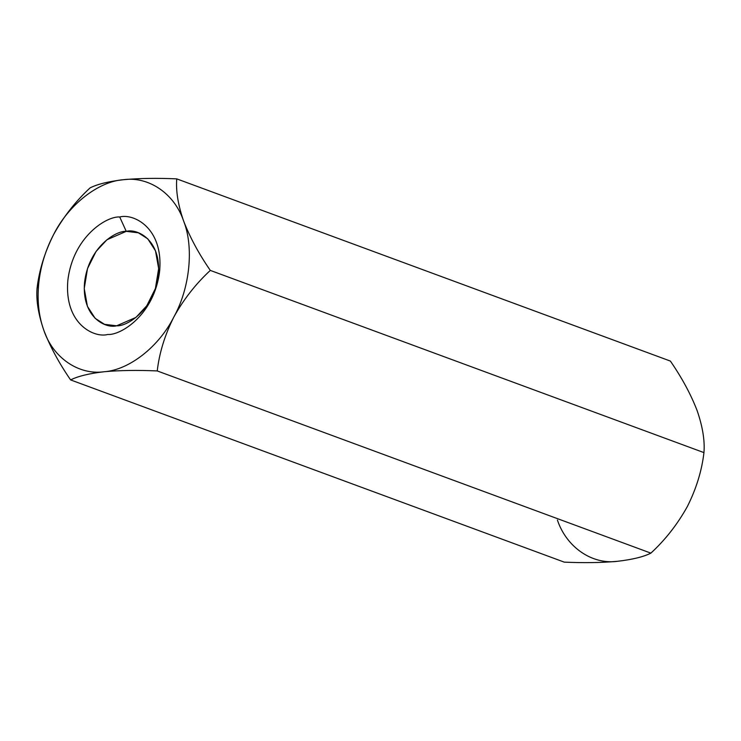 <?xml version="1.0" encoding="UTF-8"?>
<svg xmlns="http://www.w3.org/2000/svg" width="741" height="741" viewBox="0 0 741 741"><rect width="100%" height="100%" fill="white"/><g stroke="black" fill="none" stroke-linecap="round" stroke-linejoin="round"><path stroke-width="1.11" d="M43.904 330.486C38.773 316.296 37.05 300.642 38.727 283.516L37.05 288.388C36.068 300.346 38.347 314.379 43.904 330.486C38.347 314.379 36.068 300.346 37.05 288.388C39.18 270.224 44.71 252.255 53.658 234.462C63.494 216.752 75.647 201.219 90.115 187.862C97.488 184.148 108.621 181.434 123.506 179.702C139.225 178.257 156.972 177.979 176.747 178.868L670.392 361.08L176.747 178.868C175.802 191.002 178.081 205.035 183.601 220.975C189.974 237.389 198.875 253.867 210.305 270.409L703.95 452.612C701.82 470.776 696.29 488.745 687.342 506.538L687.342 506.538C696.29 488.745 701.82 470.776 703.95 452.612C704.932 440.654 702.653 426.621 697.096 410.514C690.825 394.295 681.924 377.817 670.392 361.08C681.924 377.817 690.825 394.295 697.096 410.514L697.096 410.514C702.653 426.621 704.932 440.654 703.95 452.612L210.305 270.409C195.698 283.96 183.546 299.494 173.848 317C164.826 335.015 159.296 352.994 157.24 370.935L650.885 553.138C665.353 539.781 677.506 524.248 687.342 506.538C677.506 524.248 665.353 539.781 650.885 553.138L157.24 370.935C137.465 370.046 119.718 370.315 103.999 371.76C89.115 373.492 77.981 376.215 70.608 379.92L564.253 562.132C584.075 563.012 601.822 562.743 617.494 561.298C632.416 559.557 643.549 556.843 650.885 553.138C643.549 556.843 632.416 559.557 617.494 561.298L617.494 561.298C601.822 562.743 584.075 563.012 564.253 562.132L70.608 379.92C59.076 363.183 50.175 346.705 43.904 330.486C50.175 346.705 59.076 363.183 70.608 379.92C77.981 376.215 89.115 373.492 103.999 371.76C78.648 375.326 52.991 357.708 43.904 330.486C52.991 357.708 78.648 375.326 103.999 371.76C119.718 370.315 137.465 370.046 157.24 370.935C159.296 352.994 164.826 335.015 173.848 317C158.963 346.714 129.156 370.083 103.999 371.76C129.156 370.083 158.963 346.714 173.848 317C183.546 299.494 195.698 283.96 210.305 270.409C198.875 253.867 189.974 237.389 183.601 220.975C194.068 247.114 189.909 288.11 173.848 317C189.909 288.11 194.068 247.114 183.601 220.975C178.081 205.035 175.802 191.002 176.747 178.868C156.972 177.979 139.225 178.257 123.506 179.702C148.848 176.136 174.506 193.753 183.601 220.975C174.506 193.753 148.848 176.136 123.506 179.702C108.621 181.434 97.488 184.148 90.115 187.862C75.647 201.219 63.494 216.752 53.658 234.462C44.71 252.255 39.18 270.224 37.05 288.388L38.727 283.516C40.533 266.38 45.507 250.023 53.658 234.462C68.533 204.748 98.349 181.378 123.506 179.702C98.349 181.378 68.533 204.748 53.658 234.462C45.507 250.023 40.533 266.38 38.727 283.516C37.05 300.642 38.773 316.296 43.904 330.486M557.399 520.025C566.495 547.247 592.152 564.864 617.494 561.298L617.485 561.298M119.718 216.983C133.38 213.223 163.437 227.552 159.648 270.965C154.6 314.517 120.968 335.451 107.778 334.478C94.116 338.239 64.059 323.91 67.848 280.496C72.896 236.944 106.528 216.011 119.718 216.983C106.528 216.011 72.896 236.944 67.848 280.496C64.059 323.91 94.116 338.239 107.778 334.478C120.968 335.451 154.6 314.517 159.648 270.965C163.437 227.552 133.38 213.223 119.718 216.983L126.248 231.349L106.963 239.741L96.098 251.394L87.503 268.622L84.242 288.564L87.401 306.302L95.144 318.334L104.555 324.345L116.652 325.799L135.936 317.407L146.801 305.755L155.397 288.527L158.657 268.585L155.499 250.847L147.755 238.815L138.345 232.794L126.248 231.349C137.233 228.33 161.399 239.843 158.352 274.744C154.295 309.757 127.257 326.577 116.652 325.799C105.667 328.819 81.51 317.305 84.557 282.404C88.605 247.392 115.652 230.571 126.248 231.349L119.718 216.983"/></g></svg>
